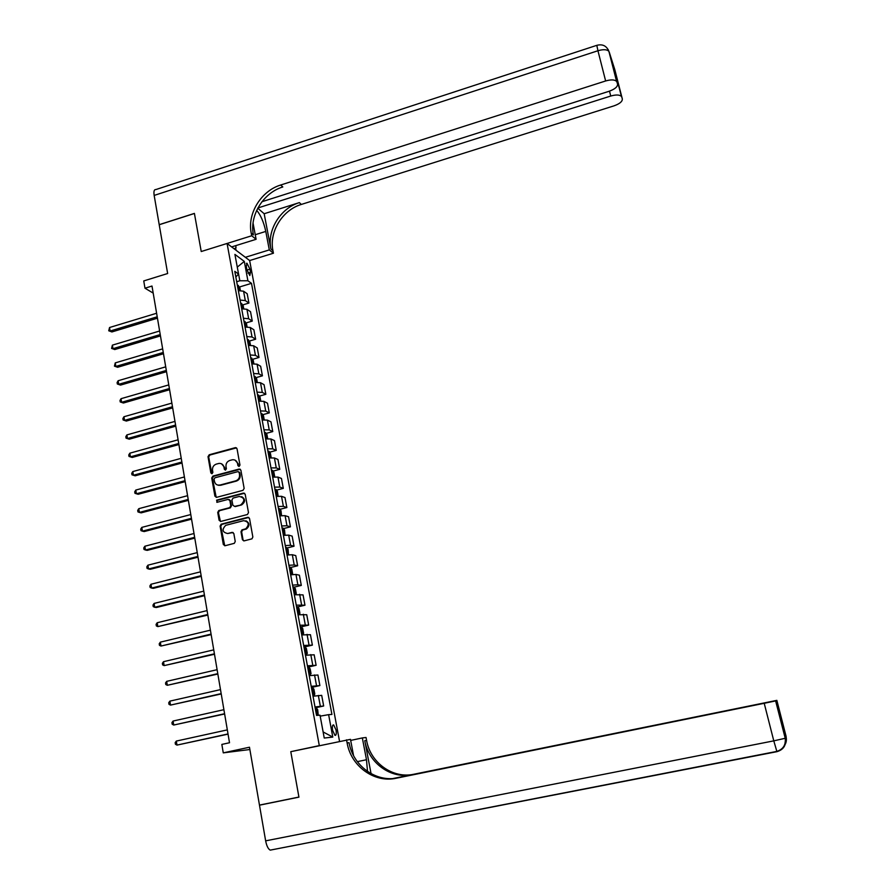 <?xml version="1.0" encoding="UTF-8"?>
<svg xmlns="http://www.w3.org/2000/svg" width="895" height="895" viewBox="0 0 895 895"><rect width="100%" height="100%" fill="white"/><g stroke="black" fill="none" stroke-linecap="round" stroke-linejoin="round"><path stroke-width="1.34" d="M239.133 466.429L239.961 465.076L237.041 448.775L235.53 447.601L209.206 454.772L208.02 456.685L210.851 472.918L212.048 473.712L212.876 472.37L212.507 470.267C212.272 467.224 213.536 465.176 216.288 464.113L218.928 463.431C221.58 463.23 223.269 464.483 223.974 467.168L224.343 469.282L225.484 470.099L226.39 468.734L226.01 466.619C225.764 463.576 227.028 461.518 229.802 460.455L232.476 459.761C235.139 459.571 236.828 460.824 237.533 463.509L237.913 465.624L239.133 466.429M336.05 729.996L333.667 724.928C332.425 724.838 332.067 726.639 332.593 730.32L334.976 735.399C336.218 735.477 336.587 733.676 336.05 729.996M242.4 539.663L244.156 540.86L251.954 538.835L252.849 537L249.526 518.473L247.77 517.299L221.132 524.202L220.114 526.092L223.325 544.529L225.07 545.726L234.322 543.332L235.24 541.486L233.841 533.565L232.096 532.38L227.654 533.521C222.329 532.324 221.68 529.594 225.708 525.331L243.619 520.666C248.922 521.763 249.627 524.481 245.756 528.811L241.952 529.874L241.001 531.731L242.4 539.663L243.798 540.904M261.955 201.722L609.126 91.268C614.943 89.142 617.763 86.737 617.561 84.04L611.777 61.52L622.316 98.909L614.787 69.586L609.182 51.921L616.599 81.423C614.697 79.588 611.05 79.431 605.635 80.964L597.938 50.746L154.164 195.423L159.209 224.667L194.405 213.402L201.23 251.529L194.416 213.48L159.22 224.734L167.645 273.523L143.748 280.929L144.979 288.201L151.993 286.042L229.512 742.749L221.848 744.416L223.269 752.863L249.873 749.518M265.647 840.852L773.783 740.859L776.938 751.677L270.234 850.127C268.176 849.031 266.654 845.932 265.647 840.852L259.483 805.187L298.93 797.143L290.786 751.677L298.919 797.053L259.472 805.097L249.47 747.224L223.269 752.863M353.547 755.604L350.482 739.348L290.786 751.677L319.302 745.613L227.073 243.462L249.649 260.546L273.434 253.218L272.941 250.678C268.959 231.894 282.373 210.023 301.313 204.44L614.048 105.834C619.743 103.786 622.495 101.482 622.316 98.909M251.215 233.125C247.154 213.648 261.094 190.881 280.717 185.008L282.798 186.965C263.242 192.817 249.347 215.482 253.408 234.893L251.215 233.125L251.719 235.765L201.23 251.529L227.073 243.462M242.959 490.359L244.145 488.424L240.878 470.188L239.233 469.025L212.92 476.084L211.735 478.008L214.901 496.166L216.624 497.329L242.959 490.359M245.185 494.241L248.486 512.611L247.456 514.502L220.83 521.427L219.096 520.252L217.731 512.41L218.816 510.508L229.691 507.655L230.787 505.742L229.87 500.551L228.124 499.388L217.037 502.308L216.624 500.148L243.44 493.078L245.185 494.241M246.27 266.441L246.852 269.585L249.817 275.537L250.533 272.293L249.94 269.171L246.975 263.219L246.27 266.441M339.529 741.306L249.649 260.546M235.832 276.991L238.551 274.049L234.792 271.353L316.55 715.407L320.018 715.183L324.236 738.039L332.795 737.088L323.151 731.965L320.186 716.145M238.551 274.049L234.915 254.393L244.301 261.407L247.904 280.773L239.838 280.773L236.705 281.724M239.435 287.004L251.495 283.346L247.904 280.773M251.495 283.346L331.922 714.434L328.622 714.646L332.795 737.088M144.979 288.201L153.19 293.101M239.838 280.773L237.264 267.057M242.713 304.915L248.922 303.058L247.188 293.728L243.574 291.211L238.338 290.651M246.002 322.938L252.267 321.081L250.522 311.695L246.919 309.29L241.684 308.786M249.325 341.062L255.634 339.227L253.878 329.774L250.276 327.481L245.04 327.033M252.647 359.309L259.013 357.474L257.257 347.965L253.665 345.783L248.418 345.392M256.004 377.656L262.425 375.822L260.646 366.268L257.066 364.198L251.819 363.862M259.371 396.116L265.849 394.292L264.059 384.682L260.501 382.724L255.243 382.445M262.761 414.698L269.294 412.886L267.504 403.209L263.947 401.363L258.689 401.15M266.162 433.393L272.762 431.58L270.961 421.847L267.415 420.113L262.157 419.968M269.596 452.199L276.253 450.398L274.441 440.597L270.905 438.986L265.636 438.897M273.042 471.117L279.766 469.327L277.942 459.471L274.418 457.983L269.149 457.949M276.51 490.158L283.301 488.368L281.455 478.456L277.953 477.091L272.673 477.124M279.99 509.311L286.859 507.543L285.002 497.553L281.511 496.311L276.231 496.412M283.502 528.598L290.428 526.831L288.57 516.784L285.091 515.665L279.799 515.822M287.026 547.997L294.03 546.23L292.162 536.127L288.693 535.132L283.402 535.367M290.573 567.519L297.655 565.763L295.764 555.594L292.318 554.732L287.015 555.023M294.142 587.165L301.302 585.419L299.4 575.183L295.965 574.445L290.662 574.814M297.722 606.933L304.971 605.199L303.058 594.895L294.332 594.716M300.228 626.791L301.313 626.813L302.778 634.745L303.606 633.313L302.711 628.503L301.313 626.813L308.663 625.102L306.739 614.731L298.013 614.764M304.792 646.884L312.377 645.127L310.442 634.7L301.727 634.924M309.2 675.512L311.046 673.678L310.151 668.8L308.719 667.144L307.679 667.211L316.114 665.287L314.167 654.793L305.464 655.229M311.404 687.472L319.884 685.57L317.926 675.009L309.234 675.658M315.163 707.867L323.666 705.987L321.697 695.359L313.015 696.221M248.922 303.058L245.308 300.597L240.073 300.071M252.267 321.081L248.665 318.732L243.429 318.262M255.634 339.227L252.032 336.979L246.796 336.565M259.013 357.474L255.433 355.337L250.186 354.979M262.425 375.822L258.845 373.819L253.598 373.517M265.849 394.292L262.291 392.402L257.033 392.155M269.294 412.886L265.748 411.096L260.49 410.917M272.762 431.58L269.227 429.913L263.958 429.79M276.253 450.398L272.729 448.854L267.46 448.787M218.928 485.403L219.991 485.124M279.766 469.327L276.253 467.895L270.984 467.906M283.301 488.368L279.799 487.07L274.519 487.137M286.859 507.543L283.368 506.357L278.088 506.492M290.428 526.831L286.959 525.768L281.668 525.969M294.03 546.23L290.573 545.312L285.281 545.57M297.655 565.763L294.209 564.969L288.906 565.293M301.302 585.419L297.867 584.748L292.564 585.151M304.971 605.199L296.245 605.121M308.663 625.102L299.948 625.236M312.377 645.127L303.673 645.463M316.114 665.287L307.421 665.835M319.884 685.57L311.192 686.331M323.666 705.987L314.995 706.96M320.231 716.134L328.622 714.646M237.309 267.09L244.301 261.407M238.875 466.463L238.182 463.767L235.072 460.142M221.479 463.778L224.634 467.414L225.327 470.11M236.504 447.869L209.866 455.029L208.692 456.942L211.846 473.746M240.296 469.248L213.592 476.319L212.406 478.243L216.21 497.374M239.133 472.437L237.913 471.631L214.889 477.807L214.062 479.161L214.453 481.387C215.225 484.251 217.037 485.482 219.868 485.09L235.732 480.861C238.517 479.809 239.782 477.74 239.536 474.674L239.133 472.437L239.77 472.672L238.808 471.844M217.765 485.09L219.957 485.068M239.77 472.672L240.173 474.909C240.419 477.975 239.155 480.033 236.369 481.085L220.617 485.28M229.221 499.544L230.518 500.752L231.436 505.943L230.351 507.857L219.488 510.698L218.391 512.6L220.461 521.472M244.548 493.246L217.328 500.35L216.858 502.341M240.71 504.769L241.001 504.69C245.252 500.473 244.659 497.732 239.233 496.456L233.047 498.09L231.917 500.014L232.834 505.205L234.579 506.38L241.639 504.892C245.498 501.916 245.51 499.164 241.672 496.635M241.359 504.97L235.228 506.581M245.924 520.789C249.794 523.072 249.951 525.801 246.393 528.99L242.601 530.041L241.639 531.91L243.048 539.83M233.114 532.514L227.654 533.521M248.832 517.444L221.803 524.392L220.774 526.271L224.746 545.771M240.375 290.528L239.838 287.619L237.298 284.979M156.614 313.25L109.548 327.514L110.107 331.038L111.909 331.944L157.453 318.184M238.126 289.443L237.801 287.72M111.909 331.944L108.742 330.781L110.107 331.038L157.218 316.796M108.742 330.781L109.548 327.514M243.72 308.652L243.149 305.587L240.621 302.991M159.623 331.005L112.39 345.146L112.96 348.692L114.761 349.553L160.462 335.916M241.437 307.477L241.124 305.743M114.761 349.553L111.584 348.412L112.96 348.692L160.227 334.573M111.584 348.412L112.39 345.146M247.076 326.888L246.483 323.654L243.955 321.115M162.655 348.871L115.254 362.889L115.824 366.447L117.625 367.274L163.483 353.749M244.782 325.623L244.458 323.878M117.625 367.274L114.448 366.144L115.824 366.447L163.27 352.451M114.448 366.144L115.254 362.889M250.466 345.235L249.839 341.845L247.311 339.35M165.709 366.838L118.14 380.733L118.711 384.313L120.512 385.096L166.537 371.693M248.15 343.881L247.826 342.125M120.512 385.096L117.323 383.989L118.711 384.313L166.325 370.44M117.323 383.989L117.1 382.557L118.14 380.733M253.867 363.694L253.207 360.137L250.689 357.687M168.775 384.906L121.038 398.689L121.619 402.291L123.409 403.018L169.591 389.739M251.529 362.262L251.204 360.484M123.409 403.018L120.221 401.933L121.619 402.291L169.39 388.542M120.221 401.933L119.986 400.49L121.038 398.689M235.709 245.655L236.056 247.546L234.3 248.933M614.205 69.15L613.634 68.747M245.364 257.301L269.305 249.906L265.781 231.425C263.734 222.061 260.702 215.046 256.697 210.359M269.305 249.906L273.434 253.218M264.17 213.737L270.905 249.023C266.911 230.183 280.381 208.222 299.377 202.617L264.17 213.737L257.76 208.211M251.719 235.765L256.104 239.301L253.05 223.101M621.701 96.962L621.421 96.425C619.597 94.68 616.028 94.546 610.737 96.033L609.495 91.145M257.883 207.964L610.737 96.033M154.164 195.423C153.571 191.34 154.141 189.382 155.864 189.561L596.697 45.377M231.637 246.919L256.104 239.301M616.901 81.993L617.561 84.04M280.717 185.008L605.635 80.964M616.028 74.878L615.615 75.683M235.631 247.893L236.067 250.264M235.105 249.537L234.904 248.463M394.068 778.426L776.849 700.36L786.134 736.518L785.351 733.945L784.725 735.22L785.217 738.274L773.783 740.859L764.218 703.302L775.786 700.875L785.374 738.196C786.437 745.166 783.628 749.652 776.938 751.677M367.509 771.479L366.491 759.743L362.341 737.928L366.033 737.491L366.603 740.478C370.373 762.708 392.771 778.986 413.882 774.231L776.849 700.36M346.522 739.818L347.115 742.939C350.985 766.165 374.244 783.192 396.216 778.236L764.218 703.302M371.067 773.672L364.78 740.702C368.561 763.032 391.048 779.377 412.226 774.6L393.028 778.516M782.174 725.174L783.707 727.601L783.069 728.653L775.786 700.875M775.92 700.819L394.908 778.337M265.2 803.934L259.483 805.187M350.683 740.411L362.341 737.928M347.115 742.939L349.084 742.693C352.943 765.807 376.113 782.767 398.006 777.833L396.216 778.236M257.29 382.266L256.608 378.54L254.079 376.146M171.862 403.097L123.946 416.746L124.539 420.37L126.329 421.053L172.679 407.896M254.93 380.744L254.605 378.965M126.329 421.053L123.13 419.99L124.539 420.37L172.478 406.744M123.13 419.99L122.895 418.547L123.946 416.746M260.747 400.96L260.02 397.067L257.503 394.717M174.972 421.388L126.889 434.914L127.47 438.55L129.26 439.199L175.778 426.165M258.353 399.338L258.028 397.548M129.26 439.199L126.061 438.147L127.47 438.55L175.588 425.058M126.061 438.147L125.826 436.693L126.889 434.914M264.215 419.766L263.466 415.694L260.948 413.4M178.094 439.792L129.831 453.183L130.424 456.853L132.214 457.446L178.899 444.546M261.799 418.054L261.463 416.253M132.214 457.446L129.003 456.428L130.424 456.853L178.72 443.495M129.003 456.428L128.768 454.962L129.831 453.183M267.706 438.684L266.923 434.444L264.405 432.195M181.237 458.318L132.807 471.564L133.4 475.256L135.179 475.804L182.032 463.028M265.267 436.883L264.931 435.071M132.807 471.564L131.733 473.332L131.968 474.809L133.4 475.256L181.864 462.033M271.219 457.725L270.402 453.306L268.947 451.293L267.885 451.114M184.404 476.945L135.794 490.068L136.387 493.772L138.166 494.275L185.198 481.633M268.757 455.823L268.422 454M135.794 490.068L134.709 491.814L134.955 493.302L136.387 493.772L185.03 480.682M274.731 476.89L273.904 472.291L272.449 470.3L271.386 470.143M187.581 495.685L138.792 508.673L139.396 512.41L141.175 512.857L188.375 500.35M272.259 474.887L271.923 473.052M138.792 508.673L137.707 510.407L137.953 511.906L139.396 512.41L188.219 499.455M278.132 496.177L277.428 491.389L275.973 489.431L274.922 489.296M190.78 514.547L141.813 527.39L142.428 531.149L144.196 531.563L191.564 519.178M275.794 494.074L275.459 492.216M141.813 527.39L140.728 529.113L140.974 530.623L142.428 531.149L191.418 518.328M281.556 515.598L280.974 510.609L279.52 508.684L278.468 508.573M194.002 533.521L144.856 546.23L145.471 550.011L147.239 550.369L194.786 538.119M279.352 513.372L279.005 511.515M144.856 546.23L143.759 547.941L144.005 549.452L145.471 550.011L194.651 537.324M285.024 535.143L284.532 529.952L283.088 528.061L282.037 527.972M197.247 552.607L147.921 565.181L148.536 568.985L150.304 569.287L198.019 557.182M282.921 532.793L282.585 530.925M147.921 565.181L146.814 566.871L147.06 568.392L148.536 568.985L197.896 556.444M288.514 554.799L288.123 549.418L286.68 547.55L285.628 547.483M200.502 571.827L150.998 584.245L151.613 588.071L153.381 588.328L201.274 576.358M286.523 552.338L286.176 550.459M150.998 584.245L149.89 585.923L150.136 587.456L151.613 588.071L201.162 575.675M292.038 574.601L292.609 573.717L291.736 568.996L290.293 567.173L289.242 567.128M203.78 591.147L154.097 603.42L154.712 607.28L156.48 607.481L204.552 595.656M290.148 572.017L289.801 570.115M154.097 603.42L152.978 605.098L153.224 606.631L154.712 607.28L204.44 595.03M295.596 594.515L296.245 593.452L295.372 588.709L293.94 586.907L292.889 586.885M207.081 610.603L157.207 622.73L157.833 626.601L207.841 615.066M293.795 591.808L293.437 589.906M157.207 622.73L156.088 624.386L156.345 625.929L157.833 626.601L207.752 614.507M299.176 614.563L299.914 613.321L299.031 608.544L297.599 606.776L296.547 606.776M210.403 630.169L160.35 642.14L160.977 646.045L211.164 634.611M297.464 611.732L297.106 609.808M160.35 642.14L159.22 643.785L159.467 645.351L160.977 646.045L211.075 634.096M302.499 634.79L301.716 634.835M213.748 649.859L163.505 661.685L164.132 665.611L214.498 654.267M301.145 631.78L300.798 629.845M163.505 661.685L162.364 663.318L162.621 664.884L164.132 665.611L214.42 653.82M305.464 655.207L307.309 653.428L306.414 648.584L304.994 646.895L303.942 646.94M306.482 654.972L305.43 655.039M217.116 669.684L166.671 681.352L167.309 685.29L217.854 674.047M304.871 651.952L304.513 650.016M166.671 681.352L165.541 682.963L165.788 684.541L167.309 685.29L217.787 673.655M310.218 675.277L309.178 675.367M220.494 689.62L169.871 701.132L170.509 705.103L221.233 693.949M308.607 672.268L308.249 670.31M169.871 701.132L168.73 702.732L168.976 704.32L170.509 705.103L221.177 693.625M312.959 695.941L313.988 695.717L314.805 694.05L313.899 689.15L312.478 687.528L311.426 687.617M313.988 695.717L312.937 695.818M223.907 709.69L173.082 721.046L173.731 725.039L224.634 713.986M312.366 692.708L312.008 690.739M173.082 721.046L171.929 722.623L172.187 724.223L173.731 725.039L224.589 713.718M318.24 715.295L317.68 709.623L316.293 708.079L315.208 708.158M227.33 729.884L176.326 741.071L176.975 745.099L228.057 734.146M316.293 708.079L317.635 715.34M316.159 713.27L315.79 711.29M176.326 741.071L175.163 742.649L175.42 744.248L176.975 745.099L228.024 733.934M245.308 300.597L243.574 291.211M248.665 318.732L246.919 309.29M252.032 336.979L250.276 327.481M255.433 355.337L253.665 345.783M258.845 373.819L257.066 364.198M262.291 392.402L260.501 382.724M265.748 411.096L263.947 401.363M269.227 429.913L267.415 420.113M272.729 448.854L270.905 438.986M276.253 467.895L274.418 457.983M279.799 487.07L277.953 477.091M283.368 506.357L281.511 496.311M286.959 525.768L285.091 515.665M290.573 545.312L288.693 535.132M294.209 564.969L292.318 554.732M297.867 584.748L295.965 574.445M301.548 604.662L299.635 594.291M305.262 624.699L303.327 614.261M308.988 644.859L307.041 634.354M312.747 665.153L310.789 654.581M316.517 685.581L314.548 674.942M320.32 706.144L318.34 695.437M246.953 270.077L249.94 269.171M247.96 273.076L250.533 272.293M238.182 463.767L237.533 463.509M225.003 469.517L224.343 469.282M224.634 467.414L223.974 467.168M211.522 473.153L210.851 472.918M208.692 456.942L208.02 456.685M209.866 455.029L209.206 454.772M235.956 447.914L235.307 447.645M238.551 465.87L237.913 465.624M215.561 496.378L214.901 496.166M212.406 478.243L211.735 478.008M213.592 476.319L212.92 476.084M239.782 469.293L239.144 469.047M236.369 481.085L235.732 480.861M240.173 474.909L239.536 474.674M219.756 520.431L219.096 520.252M218.391 512.6L217.731 512.41M219.577 510.676L218.917 510.474M230.239 507.879L229.59 507.678M231.436 505.943L230.787 505.742M230.518 500.752L229.87 500.551M244.078 493.29L243.44 493.078M241.639 531.91L241.001 531.731M242.836 529.963L242.198 529.784M245.756 529.213L245.118 529.034M232.756 532.559L232.096 532.38M223.985 544.686L223.325 544.529M220.774 526.271L220.114 526.092M221.96 524.336L221.3 524.157M248.407 517.489L247.77 517.299M239.345 290.562L238.394 285.404M242.69 308.685L241.717 303.394M246.058 326.932L245.051 321.495M249.436 345.28L248.407 339.697M252.837 363.75L251.786 358.022M270.905 249.023L272.941 250.678M299.377 202.617L301.313 204.44M613.914 67.248L613.534 66.051M616.599 81.423L608.88 51.317C606.62 45.846 602.603 43.855 596.82 45.332L597.938 50.746C603.308 49.203 606.955 49.393 608.88 51.317L608.108 49.471M255.243 234.714L265.781 231.425M364.78 740.702L366.603 740.478M412.226 774.6L413.882 774.231M776.726 700.427L783.707 727.601M783.819 746.396C786.157 743.588 786.895 740.344 786.056 736.674L785.183 736.988M357.34 761.645L366.491 759.743M256.261 382.333L255.176 376.459M259.707 401.027L258.599 395.008M263.175 419.844L262.034 413.669M266.665 438.774L265.502 432.453M270.178 457.815L268.981 451.337M273.702 476.979L272.483 470.356M277.26 496.266L276.007 489.487M280.84 515.677L279.553 508.729M284.431 535.21L283.122 528.106M288.056 554.866L286.724 547.595M291.703 574.646L290.338 567.217M295.372 594.548L293.974 586.952M299.064 614.585L297.632 606.821M306.504 654.939L305.027 646.94M310.241 675.244L308.753 667.189M314.011 695.672L312.512 687.561M332.929 725.084L333.667 724.928M246.382 263.398L246.975 263.219M236.179 447.869L235.53 447.601M239.871 469.271L239.233 469.025M220.528 485.314L219.868 485.09M219.488 510.698L218.816 510.508M230.351 507.857L229.691 507.655M241.639 504.892L241.001 504.69M242.601 530.041L241.952 529.874M246.393 528.99L245.756 528.811M221.803 524.392L221.132 524.202M621.421 96.425L615.973 75.214M614.071 67.751L613.668 66.498M614.876 74.106L614.104 71.667M783.282 726.572L776.58 700.461M270.234 850.127L776.77 751.42C783.159 749.328 785.978 744.942 785.217 738.274L775.629 700.919M784.893 744.114L785.922 736.753L785.251 734.157"/></g></svg>
